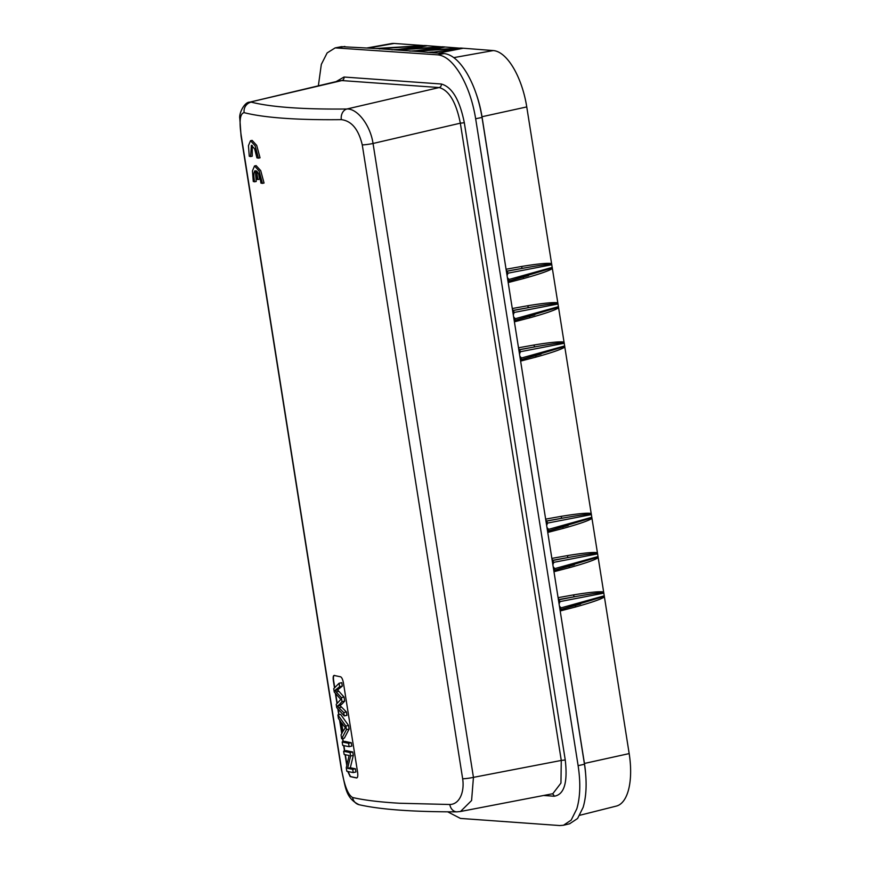 <?xml version="1.0" encoding="UTF-8"?>
<svg xmlns="http://www.w3.org/2000/svg" width="869" height="869" viewBox="0 0 869 869"><rect width="100%" height="100%" fill="white"/><g stroke="black" fill="none" stroke-linecap="round" stroke-linejoin="round"><path stroke-width="1.3" d="M579.775 815.285L616.382 806.074A55.562 24.093 -102.1 0 0 629.167 753.532L604.324 596.33L560.831 609.506M412.145 51.141L460.928 48.056L493.234 50.565A55.562 24.093 -102.1 0 1 526.755 106.92L604.324 596.33M459.603 48.143L444.515 46.959L413.785 51.01M394.254 49.859L444.515 46.959M441.713 46.85L426.636 45.677L395.906 49.729M376.375 48.577L426.636 45.677M423.822 45.568L394.113 43.45A55.562 24.093 -102.1 0 0 391.408 43.602L366.685 48.023M376.57 48.534L341.452 46.676M447.665 811.809L460.451 818.424L559.745 825.55L563.46 825.268L571.172 820.108L576.799 808.865C580.264 797.079 580.709 782.687 578.124 765.676L475.658 118.749C472.855 101.727 467.794 86.933 460.472 74.376C453.053 62.101 445.449 55.583 437.683 54.834L335.173 47.882L327.146 52.922L321.324 64.393L318.358 85.825M394.45 49.815L376.081 48.479L425.115 45.492M412.33 51.108L394.385 49.826M437.683 54.834L444.048 53.574L411.852 51.043L460.885 48.056M578.124 765.676L584.468 764.231C587.031 781.177 586.597 795.548 583.132 807.355L577.581 818.5L569.575 823.801M584.468 764.231L482.023 117.434L475.658 118.749M444.048 53.574C451.826 54.378 459.419 60.895 466.849 73.126C474.17 85.705 479.221 100.478 482.023 117.434M378.993 48.751L379.829 48.968M397.394 49.631A1.814 0.847 79.6 0 1 397.361 49.457L391.908 49.826M412.427 48.686L426.918 45.796M415.273 50.913A1.814 0.847 79.6 0 1 415.252 50.739L409.788 51.108M430.318 49.967L444.809 47.078M462.406 48.251L430.133 52.574M433.316 52.803A1.814 0.847 79.6 0 1 433.131 52.021L427.624 52.39M438.117 53.15L462.688 48.36M551.576 263.579C547.861 262.84 537.846 263.807 521.563 266.468L506.16 269.227A1.814 0.847 -100.2 0 0 507.246 271.063L522.649 268.304A1.814 0.847 79.8 0 1 521.563 266.468M507.257 271.063L506.746 271.291A1.814 1.629 -85.9 0 1 506.573 271.313M526.755 106.92L482.002 116.728L506.062 269.238M506.323 271.204L506.725 271.334A1.814 1.629 94.1 0 0 507.083 271.313L508.028 273.17L507.246 275.125M507.637 277.906L509.028 279.46L508.191 281.48M506.746 271.291L522.649 268.304C538.693 265.469 548.382 264.089 551.717 264.187M552.304 267.913L508.81 281.089M508.256 281.404A1.814 0.836 -104.6 0 0 508.267 282.534L523.486 278.569A1.814 0.836 75.4 0 1 523.714 276.939M508.18 282.555L512.286 308.506M523.475 278.569C539.736 274.05 549.36 270.693 552.358 268.51M557.8 302.846C554.074 302.108 544.07 303.075 527.776 305.736L512.384 308.495A1.814 0.847 -100.2 0 0 513.47 310.331L512.971 310.559A1.814 1.629 -85.9 0 1 512.797 310.581M513.47 310.331L528.873 307.572A1.814 0.847 79.8 0 1 527.787 305.736M512.699 310.559A1.814 1.629 94.1 0 0 513.307 310.581L514.252 312.438L513.46 314.382M513.861 317.163L515.252 318.727L514.415 320.748M512.971 310.559L528.873 307.572C544.917 304.737 554.596 303.357 557.931 303.455M558.528 307.181L515.035 320.357M514.47 320.672A1.814 0.836 -104.6 0 0 514.491 321.802L529.699 317.837A1.814 0.836 75.4 0 1 529.938 316.207M514.394 321.823L518.511 347.774M529.699 317.837C545.949 313.307 555.573 309.961 558.582 307.778M564.014 342.114C560.299 341.376 550.283 342.343 534 345.004L518.597 347.763A1.814 0.847 -100.2 0 0 519.684 349.599L535.098 346.84A1.814 0.847 79.8 0 1 534 345.004M519.695 349.599L519.184 349.827A1.814 1.629 -85.9 0 1 519.01 349.838M518.76 349.74L519.162 349.859A1.814 1.629 94.1 0 0 519.521 349.849L520.477 351.706L519.684 353.65M520.075 356.431L521.465 357.995L520.629 360.016M519.184 349.827L535.098 346.84C551.131 344.005 560.82 342.625 564.155 342.723M564.741 346.449L521.259 359.625M520.694 359.94A1.814 0.836 -104.6 0 0 520.705 361.069L535.923 357.105A1.814 0.836 75.4 0 1 536.162 355.475M520.618 361.091L545.645 519.13M535.912 357.105C552.173 352.575 561.798 349.229 564.796 347.046M591.159 513.46C587.433 512.732 577.429 513.688 561.135 516.349L545.732 519.108A1.814 0.847 -100.2 0 0 546.829 520.944L546.329 521.172A1.814 1.629 -85.9 0 1 546.156 521.194M546.829 520.944L562.232 518.196A1.814 0.847 79.8 0 1 561.146 516.349M545.906 521.085L546.308 521.215A1.814 1.629 94.1 0 0 546.655 521.194L547.611 523.062L546.818 525.006M547.22 527.787L548.611 529.34L547.763 531.372M546.329 521.172L562.232 518.196C578.276 515.35 587.955 513.981 591.289 514.068M591.887 517.794L548.393 530.97M547.828 531.285A1.814 0.836 -104.6 0 0 547.85 532.415L563.058 528.45A1.814 0.836 75.4 0 1 563.297 526.831M547.752 532.436L551.858 558.398M597.372 552.727C593.657 551.989 583.642 552.956 567.359 555.617L551.956 558.376A1.814 0.847 -100.2 0 0 553.042 560.212L552.543 560.44A1.814 1.629 -85.9 0 1 552.369 560.462M563.058 528.45C579.308 523.931 588.932 520.574 591.941 518.402M553.042 560.212L568.456 557.464C584.489 554.618 594.179 553.238 597.514 553.336M552.282 560.44A1.814 1.629 94.1 0 0 552.88 560.462L568.456 557.464A1.814 0.847 79.8 0 1 567.359 555.617M552.543 560.44L553.835 562.33L553.042 564.274M553.434 567.055L554.824 568.608L553.987 570.629M598.1 557.062L554.618 570.238M554.053 570.553A1.814 0.836 -104.6 0 0 554.064 571.683L569.282 567.718A1.814 0.836 75.4 0 1 569.51 566.088M553.977 571.704L558.083 597.655M603.597 591.995C599.871 591.257 589.866 592.224 573.573 594.885L558.18 597.644A1.814 0.847 -100.2 0 0 559.267 599.48L558.767 599.708A1.814 1.629 -85.9 0 1 558.593 599.729M569.271 567.718C585.532 563.199 595.156 559.842 598.154 557.67M559.267 599.48L574.67 596.721C590.714 593.885 600.403 592.506 603.738 592.604M558.343 599.621L558.745 599.751A1.814 1.629 94.1 0 0 559.104 599.729L574.67 596.721A1.814 0.847 79.8 0 1 573.583 594.885M558.767 599.708L560.049 601.587L559.256 603.542M559.658 606.323L561.048 607.876L560.212 609.897M560.266 609.821A1.814 0.836 -104.6 0 0 560.288 610.95L575.495 606.986A1.814 0.836 75.4 0 1 575.734 605.356M560.19 610.972L584.435 763.449L629.178 753.586M575.495 606.986C591.746 602.456 601.37 599.11 604.379 596.927M339.79 80.741L341.854 80.567A3.031 2.705 -85.9 0 0 344.005 77.026L441.322 84.011C452.043 86.965 459.712 99.859 464.318 122.714L565.252 759.973C567.859 782.676 564.144 794.766 554.118 796.232L543.668 795.472M449.816 804.498L399.588 803.249C379.818 802.098 364.154 800.186 352.618 797.514A9.092 8.723 103 0 0 359.19 804.737C380.383 809.539 412.96 811.907 456.931 811.842A9.092 7.245 -90.1 0 1 456.931 811.842A9.092 7.245 -90.1 0 1 449.816 804.498C459.614 804.379 464.643 791.909 462.666 778.787A9.092 1.032 -9 0 0 473.442 777.364L471.585 800.523L460.505 811.494L552.814 793.712L560.95 783.088L561.276 760.44L473.442 777.364L373.04 143.472L460.342 123.181C456.106 102.162 449.045 90.289 439.16 87.552A3.031 2.705 94.1 0 0 441.322 84.011M339.79 80.73L249.729 102.162L341.854 80.567L439.16 87.552L346.905 108.994C357.431 108.397 370.39 125.321 373.04 143.472A9.092 1.032 171 0 1 362.264 144.895L462.666 778.787M244.146 112.666C252.727 114.838 263.6 116.522 276.755 117.695C294.515 119.281 316.044 119.933 341.343 119.64A9.092 7.256 -90.7 0 1 346.905 108.994A574.431 69.205 170.1 0 1 251.217 102.129A9.092 8.723 104.3 0 0 244.146 112.666C239.963 113.437 239.018 121.291 241.31 136.216A9.092 1.032 171 0 1 241.061 136.031L239.822 118.651C238.693 113.285 244.645 101.792 249.729 102.162M352.618 797.514C348.111 795.037 344.472 785.902 341.702 770.108L241.31 136.216M341.343 119.64C351.565 120.889 358.539 129.318 362.264 144.895M356.822 777.929L356.583 777.929C357.713 777.788 358.05 775.919 357.604 772.335L343.461 683.088C342.777 679.471 341.81 677.364 340.561 676.788A583.61 65.914 -9 0 1 334.163 675.441C333.175 675.561 332.925 677.407 333.403 680.981L334.489 687.846M348.067 771.52L350.457 776.528A583.305 65.87 -9 0 0 356.855 777.874L356.583 777.929A583.61 65.914 171 0 1 350.185 776.582L347.763 771.455M335.369 693.375L336.976 703.521M337.824 708.887L338.747 714.742M339.605 720.108L341.734 733.61M342.516 738.52L343.038 741.778M343.624 745.537L344.504 751.033M345.069 754.65L346.774 765.426M252.292 145.492L252.216 156.214L250.587 156.561A585.424 66.12 171 0 1 249.273 156.246L248.447 145.666L250.5 140.735L255.073 145.71L258.43 158.147A585.424 66.12 171 0 1 256.942 157.876L254.65 148.914L251.402 145.275L250.587 156.561M250.5 140.735L252.129 140.387L256.692 145.362L260.037 157.8L258.43 158.147M255.584 173.474L256.225 181.447L254.595 181.795A585.424 66.12 171 0 1 253.281 181.491L252.455 170.9L254.508 165.968L259.081 170.943L262.427 183.381A585.424 66.12 171 0 1 260.95 183.109C260.113 177.146 258.636 173.061 256.518 170.889L257.887 179.546A585.424 66.12 171 0 1 256.496 179.253L255.128 170.617C253.694 172.084 253.509 175.81 254.595 181.795M254.508 165.968L256.138 165.621L260.7 170.596L264.046 183.033L262.427 183.381M258.756 174.376L259.516 179.199L257.887 179.546M334.739 687.596L333.674 680.927C333.196 677.353 333.446 675.506 334.435 675.387M346.948 764.687L345.362 754.716M344.776 750.968L343.918 745.602M343.309 741.724L342.788 738.465M341.962 733.208L339.964 720.607M339.019 714.687L338.171 709.278M337.215 703.26L335.716 693.777M350.326 767.729L353.303 755.422L352.749 751.978A583.305 65.87 -9 0 1 346.351 750.631L343.635 751.218L344.146 754.444A586.336 66.218 -9 0 0 349.132 755.509L346.264 767.783L346.807 771.237A586.336 66.218 -9 0 0 353.227 772.574L355.921 771.998L355.41 768.772L352.716 769.347A586.336 66.218 171 0 1 347.611 768.315L350.326 767.729A583.305 65.87 -9 0 0 355.41 768.772M349.121 746.667A586.336 66.218 -9 0 1 342.701 745.33L342.169 741.963L344.884 741.376A583.305 65.87 -9 0 0 351.282 742.723L348.588 743.299L349.121 746.667L351.815 746.08L351.282 742.723M341.658 738.704L344.374 738.118L349.121 729.069L348.556 725.441L340.605 714.351L337.889 714.926L345.851 726.028L346.427 729.645L341.658 738.704L341.05 734.881L342.451 732.339L340.767 721.715L338.454 718.5L337.889 714.926M342.321 686.13L341.778 682.676L339.073 683.262L339.627 686.706L334.847 690.497L336.151 691.876L338.888 691.322L337.552 689.921L342.321 686.13L339.627 686.706M344.7 701.098L341.995 701.674L339.236 704.661L341.941 704.075L344.7 701.098L344.048 697.047L338.888 691.322M341.941 704.075L340.029 705.563L341.593 707.138L338.877 707.714L343.722 712.547L344.254 715.926L336.727 707.616L336.216 704.379L340.844 699.415L334.272 692.093L333.729 688.661L339.073 683.262M344.254 715.926L346.948 715.339L346.416 711.961L341.593 707.138M353.303 755.422L350.598 756.008L347.611 768.315M352.749 751.978L350.055 752.554L350.598 756.008M350.055 752.554A586.336 66.218 171 0 1 343.635 751.218M352.716 769.347L353.227 772.574M348.588 743.299A586.336 66.218 171 0 1 342.169 741.963M349.121 729.069L346.427 729.645M348.556 725.441L345.851 726.028M343.863 725.908L341.604 722.834L342.962 731.437L345.417 727.625L343.863 725.908M346.416 711.961L343.722 712.547M340.029 705.563L337.324 706.149L338.877 707.714M339.236 704.661L337.324 706.149M344.048 697.047L341.354 697.622L341.995 701.674M341.354 697.622L336.151 691.876M334.847 690.497L337.552 689.921M338.378 47.708L344.863 46.459M344.005 77.026L336.162 81.588M462.145 48.143L415.197 51.304M444.255 46.861L397.307 50.022M426.375 45.579L379.427 48.74M394.113 43.45L368.022 48.121M453.792 57.626L493.266 50.565M476.201 93.841A57.18 24.799 77.9 0 1 481.991 116.728M552.26 267.38L509.028 279.46M508.028 273.17L551.837 264.719M558.485 306.648L515.252 318.727M514.252 312.438L558.061 303.987M564.698 345.916L521.465 357.995M520.477 351.706L564.274 343.255M591.832 517.261L548.611 529.34M547.611 523.062L591.42 514.6M598.057 556.529L554.824 568.608M553.835 562.33L597.633 553.868M604.281 595.797L561.048 607.876M560.049 601.587L603.857 593.136M584.424 763.449A57.18 24.799 77.9 0 1 585.543 772.65M565.252 759.973L561.276 760.44L460.342 123.181L464.318 122.714M241.061 136.031L341.463 769.923A9.092 1.032 -9 0 0 341.702 770.108M359.19 804.737L359.19 804.737C344.689 797.905 345.58 785.304 341.463 769.923M335.945 689.714L338.66 689.128M554.118 796.232A3.031 2.705 94.1 0 0 552.108 793.853M563.992 825.126L569.792 823.747M394.396 49.815L443.005 46.774M528.591 275.582L508.734 281.132M534.815 314.85L514.948 320.4M541.029 354.118L521.172 359.668M568.174 525.463L548.306 531.013M574.387 564.731L554.531 570.281M580.611 603.998L560.744 609.549M335.608 47.806L341.658 46.633M456.942 811.842L460.505 811.494"/></g></svg>
